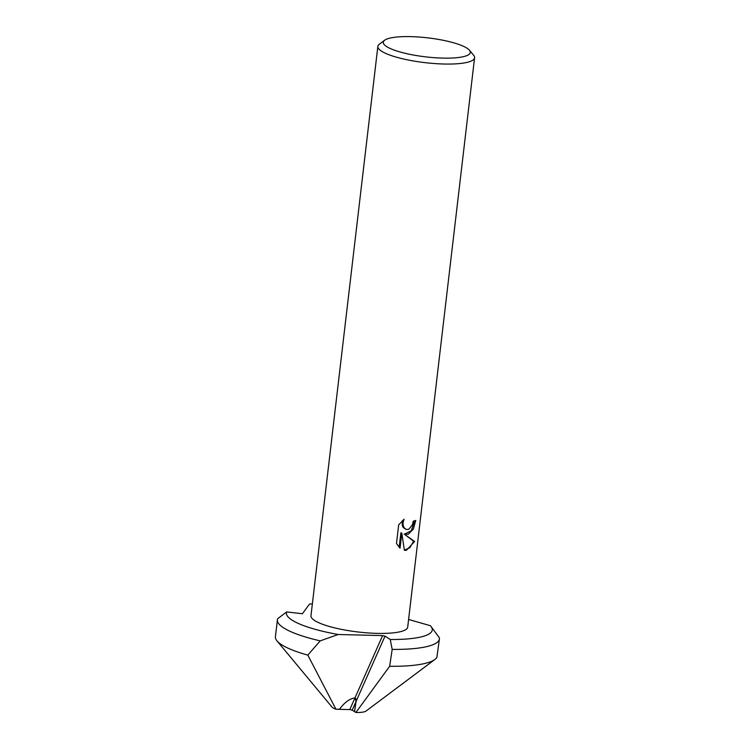 <?xml version="1.0" encoding="UTF-8"?>
<svg xmlns="http://www.w3.org/2000/svg" width="750" height="750" viewBox="0 0 750 750"><rect width="100%" height="100%" fill="white"/><g stroke="black" fill="none" stroke-linecap="round" stroke-linejoin="round"><path stroke-width="1.12" d="M356.119 699.469L354.572 711.516L355.875 712.481L352.209 710.128L349.8 709.584L336.009 709.247L339.544 709.228L340.434 708.009C345.225 701.897 350.072 698.531 354.966 697.931L355.772 698.419M469.453 50.231L473.634 55.266A48.694 10.622 -173.3 0 1 474.581 57.769A48.694 10.622 -173.3 0 1 463.622 63.056A48.694 10.622 -173.3 0 1 395.531 56.925A48.694 10.622 -173.3 0 1 377.859 46.406A48.694 10.622 -173.3 0 1 379.359 44.194L384.6 40.266A43.828 9.562 -173.3 0 1 393.113 37.5A43.828 9.562 -173.3 0 1 437.278 39.206A43.828 9.562 -173.3 0 1 469.453 50.231A43.828 9.562 -173.3 0 1 460.434 57.234A43.828 9.562 -173.3 0 1 407.091 53.747A43.828 9.562 -173.3 0 1 384.6 40.266M474.581 57.769L407.7 627.122A48.694 10.622 -173.3 0 1 379.462 633.413A48.694 10.622 -173.3 0 1 328.65 626.269A48.694 10.622 -173.3 0 1 310.969 615.759L377.859 46.406M396.488 543.497L398.672 524.878L404.072 519.216L403.031 522.638L403.153 525.487L404.147 527.831L406.35 529.5L408.853 529.266L412.425 524.691L413.269 521.166A48.694 10.622 6.7 0 0 415.781 520.453L413.297 529.181L408.263 534.263L404.137 534.056L414.619 541.481L406.378 550.322L404.363 550.284L401.822 533.109L400.05 548.194L396.488 543.488M404.344 550.106L409.809 547.762L413.644 541.191L404.137 534.066M404.419 534.178L411.216 530.803L414.741 520.781M406.35 529.509L403.2 527.55L402.206 525.216L402.469 520.538M399.159 547.369L400.866 532.828L401.822 533.109M413.644 541.191L414.619 541.481M307.819 655.116L320.212 640.866L338.166 634.5L382.613 635.597L385.022 636.141L390.244 639.497L392.184 649.397L389.653 666.272L355.903 712.5L354.572 711.516L356.1 701.362L354.966 697.931C350.072 698.531 345.225 701.897 340.434 708.009L339.544 709.228L335.953 709.247L307.819 655.116A81.572 17.794 -173.3 0 1 305.025 654.319A81.572 17.794 -173.3 0 1 277.003 640.894A81.572 17.794 -173.3 0 1 275.419 636.703L277.397 619.828A81.572 17.794 -173.3 0 1 277.725 618.647L286.669 611.925L302.4 613.744L309.478 604.097A73.416 16.012 -173.3 0 1 312.375 603.853M320.212 640.866A81.572 17.794 -173.3 0 1 307.003 637.444A81.572 17.794 -173.3 0 1 277.397 619.828M338.166 634.5A73.416 16.012 -173.3 0 1 313.078 628.725A73.416 16.012 -173.3 0 1 286.669 611.925M408.6 619.453L430.369 625.716A73.416 16.012 -173.3 0 1 430.819 626.231A73.416 16.012 -173.3 0 1 390.244 639.497M430.819 626.231L439.406 637.809A81.572 17.794 -173.3 0 1 439.416 638.859A81.572 17.794 -173.3 0 1 392.184 649.397M355.903 712.5A17.653 3.853 -173.3 0 0 365.747 711.272L434.925 659.447A81.572 17.794 -173.3 0 0 436.884 657.356L439.416 638.859M434.925 659.447A81.572 17.794 -173.3 0 1 389.653 666.272M335.953 709.247A17.653 3.853 -173.3 0 1 331.959 707.016L277.003 640.894M349.8 709.584L382.613 635.597M352.209 710.128L385.022 636.141"/></g></svg>

